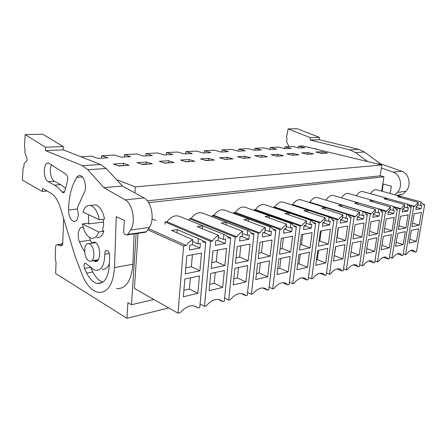 <?xml version="1.0" encoding="UTF-8"?>
<svg xmlns="http://www.w3.org/2000/svg" width="447" height="447" viewBox="0 0 447 447"><rect width="100%" height="100%" fill="white"/><g stroke="black" fill="none" stroke-linecap="round" stroke-linejoin="round"><path stroke-width="0.67" d="M419.225 225.137L411.961 226.651L414.151 213.733L421.42 212.392L419.225 225.137L412.559 223.126M418.263 202.402L414.687 206.369L413.704 206.536L405.569 254.645L406.407 254.427C408.809 251.085 411.117 249.683 413.319 250.225L415.38 252.119L416.487 251.84L424.65 204.659L423.398 204.877L421.074 201.943L400.255 196.25L397.769 196.764L418.263 202.402L417.638 206.067L416.408 206.274L415.839 209.632L421.091 208.699L421.661 205.374L420.448 205.581L421.074 201.943M416.42 241.391L409.161 243.118L411.329 230.361L418.593 228.803L416.42 241.391L409.815 239.268M421.091 208.699L416.23 207.33M420.448 205.581L417.844 204.855M400.428 197.496L400.618 196.345M321.834 151.695L315.912 152.047L321.555 153.427L327.467 153.064L321.834 151.695L321.639 153.198L322.371 153.377M321.639 153.198L320.823 153.248M423.192 204.257L424.65 204.659M408.642 204.67L414.687 206.369M409.234 205.279L413.704 206.536M403.278 253.862L405.569 254.645M410.581 250.516L415.38 252.119M376.871 189.858L376.43 189.735C374.351 189.467 372.357 190.796 370.457 193.713M298.356 147.862L298.562 146.163L302.865 145.957L381.855 165.004L380.185 175.827L383.951 176.783L381.699 191.176M298.562 146.163L304.983 147.722L299.032 148.03L292.606 146.454L284.901 146.823L291.332 148.426L285.125 148.745L278.688 147.124L270.223 147.538L276.665 149.175L270.172 149.51L263.73 147.851L254.879 148.281L261.327 149.963L254.539 150.315L248.091 148.611L238.832 149.058L245.274 150.79L238.162 151.153L231.725 149.404L222.025 149.874L228.456 151.656L220.997 152.036L214.577 150.237L204.408 150.728L210.811 152.561L202.983 152.963L196.591 151.108L185.913 151.622L192.288 153.511L184.058 153.936L177.705 152.019L166.48 152.567L172.81 154.511L164.15 154.958L157.841 152.986L146.029 153.556L152.304 155.567L143.18 156.037L136.938 153.997L124.484 154.601L130.686 156.679L121.059 157.171L114.896 155.064L101.754 155.701L107.867 157.847L97.692 158.372L91.624 156.193L80.767 156.718M63.653 218.538L62.697 243.95C62.317 245.587 61.524 246.185 60.317 245.749L57.551 244.805L61.323 244.252L62.558 244.772M168.731 307.938L126.914 318.286L55.646 273.514L56.037 262.529L55.204 258.271L55.579 247.47C55.713 245.615 56.266 244.693 57.244 244.705L57.551 244.805M126.914 318.286L127.92 302.569L131.496 304.709L136.139 233.613M153.869 299.512L131.496 304.709M383.951 176.783L148.605 202.642M138.056 233.334L134.413 288.483L177.984 313.185L183.616 245.979L186.265 245.526C188.075 242.827 190.226 240.866 192.724 239.648L192.277 244.783L189.791 245.213L189.383 249.918L199.982 248.035L200.401 243.386L197.965 243.805L198.418 238.698L177.191 229.585L171.536 230.434L192.724 239.648M156.031 220.41L152.047 219.08M270.558 227.042L224.908 210.224C220.952 208.956 217.281 210.654 213.895 215.32L212.28 215.543L212.163 216.778M248.275 230.713L203.206 213.32C198.893 211.716 194.87 213.42 191.143 218.432L189.422 218.672L189.277 220.349M325.572 200.038L371.418 213.783L370.272 213.979L362.344 265.764L359.662 264.758M333.741 195.585L333.328 195.462C330.774 195.043 328.377 196.54 326.142 199.96M308.855 202.329L309.872 202.189L355.399 216.532L354.192 216.739L346.364 269.871L343.531 268.776M317.884 197.691L317.51 197.574C314.783 197.082 312.241 198.619 309.872 202.189M363.182 191.674L362.74 191.551C360.5 191.243 358.371 192.646 356.365 195.752M341.447 197.87L386.599 211.185L385.515 211.37L377.497 261.864L374.955 260.942M348.822 193.579L348.386 193.456C345.984 193.098 343.721 194.562 341.603 197.848M313.828 222.712L315.671 223.344L314.28 223.584L310.967 220.298L264.915 204.681C261.545 203.843 258.422 205.486 255.544 209.621L254.103 209.822L254.041 210.392M294.349 225.936L296.367 226.651L294.886 226.903L291.567 223.634L245.453 207.358C241.81 206.33 238.435 208.006 235.329 212.386L233.803 212.599L233.714 213.47M301.189 199.91L300.876 199.809C297.959 199.222 295.243 200.798 292.735 204.536L291.433 204.81M283.582 202.245L283.364 202.173C280.235 201.474 277.33 203.089 274.654 207.006L273.29 207.196L273.251 207.509M224.416 234.619L180.264 216.689C175.537 214.627 171.095 216.314 166.938 221.746L165.105 221.997L164.932 224.232M147.354 200.843L380.185 175.827M381.855 165.004L135.312 186.88L116.561 179.649M134.927 192.897L135.312 186.88M159.316 161.3L164.876 163.11L174.09 162.546L168.502 160.752L159.316 161.3M129.149 165.323L123.685 163.401L113.404 164.01L118.835 165.96L129.149 165.323M283.554 155.779L277.878 154.293L271.089 154.696L276.771 156.199L283.554 155.779M260.389 157.21L267.507 156.768L261.825 155.243L254.706 155.662L260.389 157.21M208.715 158.378L200.452 158.869L206.089 160.568L214.364 160.054L208.715 158.378L208.553 160.149L209.285 160.367M219.455 157.746L225.115 159.389L232.976 158.903L227.305 157.283L219.455 157.746M250.666 157.808L244.99 156.238L237.519 156.679L243.19 158.272L250.666 157.808M292.388 155.232L298.864 154.83L293.198 153.388L286.717 153.774L292.388 155.232M307.838 152.522L301.641 152.891L307.301 154.31L313.487 153.93L307.838 152.522L307.642 154.059L308.374 154.243M194.763 161.266L189.142 159.534L180.432 160.048L186.041 161.803L194.763 161.266M146.717 162.043L137.005 162.613L142.509 164.496L152.248 163.893L146.717 162.043L146.588 163.954L147.309 164.2M284.683 148.633L284.901 146.823M190.383 277.844L189.411 288.969L183.901 290.232M197.842 293.327L183.343 296.774L184.857 279.029L199.423 275.9L197.842 293.327L189.411 288.969M194.272 305.904L198.144 308C192.819 303.921 186.863 305.452 180.281 312.593L177.984 313.185M198.144 308L199.742 307.625L205.765 242.185L203.871 242.509L201.463 239.916L198.418 238.698M201.496 253.075L186.84 255.79L185.298 273.855L199.887 270.815L201.496 253.075M176.934 232.781L177.191 229.585M199.982 248.035L192.294 244.626M197.965 243.805L192.568 241.447M148.544 228.59L186.265 245.526M202.525 240.788L205.765 242.185M147.745 229.775L183.616 245.979M199.887 270.815L191.355 266.725L185.812 267.837M191.355 266.725L192.406 254.762M60.462 244.235L61.323 244.252M270.005 149.466L270.223 147.538M307.642 154.059L306.569 154.126M394.276 206.777L400.998 208.715L404.731 204.631L384.062 198.803L386.739 198.284L407.686 204.15L410.162 207.145L411.167 206.972L403.038 255.298L402.188 255.516L400.104 253.628C397.757 253.002 395.316 254.444 392.768 257.936L391.885 258.165L389.477 257.316M386.862 199.591L387.057 198.362M395.131 207.492L399.97 208.889L391.885 258.165M400.998 208.715L399.97 208.889M397.299 253.829L402.188 255.516M409.983 206.637L411.167 206.972M404.731 204.631L404.105 208.391L402.814 208.609L402.25 212.046L407.765 211.068L408.334 207.665L407.066 207.883L404.323 207.101M407.066 207.883L407.686 204.15M407.765 211.068L402.652 209.587M403.177 244.537L395.556 246.347L397.707 233.289L405.34 231.652L403.177 244.537L396.232 242.24M408.15 214.845L400.512 216.259L398.333 229.49L405.965 227.897L408.15 214.845M405.965 227.897L398.953 225.729M254.667 150.309L254.879 148.281M291.656 155.042L293.74 155.148M293.008 154.958L293.198 153.388M386.599 211.185L390.488 206.983L369.658 200.949L372.541 200.418L393.6 206.475L396.238 209.531L397.299 209.347L389.225 258.847L388.331 259.081L386.236 257.204C383.738 256.489 381.129 257.964 378.419 261.629L377.497 261.864M372.602 201.798L372.804 200.485M380.241 209.805L385.515 211.37M383.353 257.316L388.331 259.081M396.036 208.984L397.299 209.347M390.488 206.983L389.873 210.833L388.51 211.068L387.946 214.594L393.757 213.56L394.321 210.073L392.986 210.302L390.091 209.453M392.986 210.302L393.6 206.475M393.757 213.56L388.37 211.962M389.259 247.845L381.241 249.75L383.375 236.368L391.404 234.641L389.259 247.845L381.945 245.353M394.204 217.426L386.158 218.913L383.995 232.474L392.03 230.803L394.204 217.426M392.03 230.803L384.638 228.445M238.625 151.131L238.832 149.058M276.034 156.003L278.431 156.092M277.693 155.902L277.878 154.293M371.418 213.783L375.486 209.464L354.505 203.201L357.628 202.664L378.765 208.928C380.045 209.325 380.984 210.364 381.582 212.046L382.699 211.85L374.692 262.585L373.753 262.83L371.669 260.981C368.993 260.148 366.21 261.657 363.316 265.512L362.344 265.764M357.606 204.128L357.812 202.714M364.45 212.202L370.272 213.979M368.702 260.981L373.753 262.83M381.347 211.448L382.699 211.85M375.486 209.464L374.871 213.415L373.441 213.66L372.882 217.27L379.006 216.186L379.564 212.604L378.156 212.85L375.106 211.928M378.156 212.85L378.765 208.928M379.006 216.186L373.318 214.448M374.62 251.326L366.171 253.332L368.283 239.614L376.743 237.793L374.62 251.326L366.898 248.616M379.514 220.142L371.038 221.712L368.898 235.619L377.363 233.854L379.514 220.142M377.363 233.854L369.563 231.3M221.824 151.997L222.025 149.874M259.651 157.009L262.383 157.087M261.646 156.886L261.825 155.243M355.399 216.532L359.656 212.079L338.535 205.575L341.933 205.039L363.12 211.509C364.478 211.912 365.478 212.973 366.127 214.694L367.305 214.493L359.394 266.524L358.399 266.775L356.343 264.965C353.476 263.998 350.493 265.546 347.397 269.608L346.364 269.871M341.81 206.587L342.028 205.067M347.576 214.649L354.192 216.739M353.298 264.847L358.399 266.775M365.858 214.046L367.305 214.493M359.656 212.079L359.047 216.13L357.539 216.393L356.985 220.103L363.45 218.952L364.003 215.281L362.511 215.538L359.287 214.532M362.511 215.538L363.12 211.509M363.45 218.952L357.438 217.058M359.187 254.991L350.28 257.109L352.365 243.034L361.288 241.117L359.187 254.991L351.029 252.035M364.031 223.008L355.08 224.662L352.968 238.933L361.902 237.078L364.031 223.008M361.902 237.078L353.655 234.284M204.218 152.902L204.408 150.728M242.458 158.065L245.548 158.126M244.811 157.92L244.99 156.238M292.735 204.536L338.468 219.432L342.927 214.839L321.684 208.084L325.371 207.542L346.621 214.247C348.045 214.666 349.113 215.745 349.811 217.488L351.051 217.276L343.251 270.675L342.206 270.943L340.212 269.189C337.133 268.049 333.92 269.63 330.584 273.933L329.495 274.212L326.494 273.005M325.148 209.185L325.371 207.542M335.798 246.593L334.255 255.762M291.444 204.709L337.189 219.656L329.495 274.212M338.468 219.432L337.189 219.656M337.066 268.932L342.206 270.943M349.493 216.778L351.051 217.276M342.927 214.839L342.329 219.002L340.731 219.276L340.189 223.087L347.017 221.874L347.565 218.102L345.995 218.376L342.575 217.276M345.995 218.376L346.587 214.242M347.017 221.874L340.653 219.801M342.91 258.858L333.496 261.093L335.546 246.649L344.978 244.621L342.91 258.858L334.507 255.706M347.682 226.031L338.223 227.78L336.144 242.442L345.581 240.475L347.682 226.031M345.581 240.475L336.837 237.553M337.088 237.502L338.474 227.735M185.734 153.846L185.913 151.622M224.383 159.177L227.875 159.221M227.137 159.009L227.305 157.283M274.654 207.006L320.544 222.505L325.22 217.762L303.882 210.733L307.782 210.163L329.288 217.181C330.735 217.633 331.825 218.723 332.557 220.449L333.87 220.22L326.204 275.061L325.103 275.341L323.209 273.676C319.89 272.324 316.42 273.933 312.811 278.503L311.66 278.799L308.469 277.47M307.547 211.939L307.782 210.163M318.532 250.303L317.264 259.662L316.493 259.836M273.29 207.196L319.192 222.74L311.66 278.799M320.544 222.505L319.192 222.74M319.963 273.257L325.103 275.341M332.177 219.667L333.87 220.22M325.22 217.762L324.639 222.042L322.946 222.332L322.41 226.249L329.646 224.964L330.182 221.092L328.517 221.377L324.896 220.17M328.517 221.377L329.104 217.13M329.646 224.964L322.896 222.69M325.707 262.948L315.75 265.311L317.761 250.471L327.74 248.325L325.707 262.948L317.264 259.662M330.394 229.233L320.382 231.082L318.342 246.146L328.333 244.068L330.394 229.233M328.333 244.068L319.795 240.972L319.024 241.123M319.795 240.972L321.153 230.943M166.306 154.846L166.48 152.567M208.553 160.149L205.357 160.344M255.544 209.621L301.541 225.763L306.458 220.863L285.041 213.537L289.17 212.928L310.967 220.298M288.93 214.867L289.17 212.928M300.261 254.231L299.026 263.842L297.674 264.149M254.103 209.822L300.099 226.009L292.763 283.661L289.377 282.186M301.541 225.763L300.099 226.009M301.898 277.844L307.005 279.995L305.262 278.453C301.68 276.838 297.92 278.47 293.986 283.348L292.763 283.661M315.671 223.344L308.173 279.699L307.005 279.995M306.458 220.863L305.888 225.266L304.089 225.573L303.569 229.602L311.241 228.238L311.766 224.254L310 224.556L306.15 223.232M310 224.556L310.57 220.187M311.241 228.238L304.066 225.729M307.502 267.272L296.953 269.781L298.909 254.522L309.492 252.248L307.502 267.272L299.026 263.842M312.084 232.619L301.468 234.586L299.479 250.074L310.067 247.867L312.084 232.619M310.067 247.867L301.496 244.638L300.144 244.911M301.496 244.638L302.82 234.334M145.873 155.897L146.029 153.556M185.309 161.579L189.718 161.579M188.992 161.35L189.142 159.534M235.329 212.386L281.347 229.227L286.527 224.154L265.065 216.51L269.446 215.862L291.567 223.634M269.2 217.98L269.446 215.862M280.906 258.388L279.705 268.273L277.704 268.731M233.803 212.599L279.822 229.49L272.715 288.818L269.105 287.175M281.347 229.227L279.822 229.49M282.806 282.716L287.829 284.929L286.309 283.56C282.431 281.61 278.33 283.247 274.011 288.483L272.715 288.818M296.367 226.651L289.069 284.61L287.829 284.929M286.527 224.154L285.974 228.685L284.063 229.015L283.56 233.166L291.712 231.714L292.221 227.612L290.343 227.936L286.248 226.461M290.343 227.936L290.902 223.439M291.712 231.714L284.219 228.987M288.203 271.86L277.006 274.519L278.9 258.819L290.137 256.405L288.203 271.86L279.705 268.273M292.662 236.212L281.381 238.301L279.453 254.242L290.701 251.901L292.662 236.212M290.701 251.901L282.102 248.526L280.096 248.929M282.102 248.526L283.392 237.927M124.344 157.003L124.484 154.601M164.155 162.876L169.089 162.853M168.363 162.619L168.502 160.752M213.895 215.32L259.863 232.909C261.428 230.473 263.244 228.719 265.322 227.652L243.855 219.667L248.51 218.98L271.005 227.21L274.274 230.44L275.849 230.171L268.792 289.824L267.479 290.164L266.256 289.041C262.054 286.661 257.567 288.293 252.79 293.942L251.41 294.299L247.554 292.455M248.258 221.304L248.51 218.98M260.361 262.802L259.204 272.972L256.477 273.598M212.28 215.543L258.237 233.189L251.41 294.299M259.863 232.909L258.237 233.189M262.601 287.918L267.479 290.164M273.614 229.345L275.849 230.171M265.322 227.652L264.792 232.328L262.758 232.675L262.272 236.949L270.949 235.407L271.441 231.183L269.446 231.524L265.071 229.887M269.446 231.524L269.982 226.892M270.949 235.407L263.451 232.557M267.714 276.727L255.801 279.559L257.628 263.395L269.58 260.825L267.714 276.727L259.204 272.972M272.016 240.033L260.009 242.252L258.159 258.679L270.122 256.187L272.016 240.033M270.122 256.187L261.512 252.656L258.774 253.203M261.512 252.656L262.758 241.743M101.631 158.171L101.754 155.701M146.588 163.954L141.794 164.25M191.143 218.432L236.949 236.837C238.592 234.317 240.514 232.496 242.721 231.384L221.293 223.019L226.243 222.293L249.197 231.071L252.326 234.2L254.002 233.915L247.236 295.372L245.833 295.73L245.029 294.964C240.469 292.025 235.524 293.618 230.183 299.758L228.713 300.133L224.59 298.06M225.992 224.858L226.243 222.293M238.514 267.502L237.407 277.967L233.859 278.777M189.422 218.672L235.211 237.133L228.713 300.133M236.949 236.837L235.211 237.133M241.184 293.483L245.833 295.73M251.505 232.948L254.002 233.915M242.721 231.384L242.213 236.206L240.039 236.58L239.581 240.989L248.834 239.341L249.303 234.988L247.174 235.351L242.497 233.513M247.174 235.351L247.688 230.574M248.834 239.341L241.335 236.357M245.911 281.906L233.222 284.923L234.96 268.261L247.699 265.524L245.911 281.906L237.407 277.967M250.035 244.096L237.228 246.465L235.463 263.406L248.219 260.752L250.035 244.096M248.219 260.752L239.614 257.047L236.055 257.763M239.614 257.047L240.804 245.805M118.125 165.703L124.277 165.625M123.568 165.373L123.685 163.401M166.938 221.746L212.465 241.034C214.186 238.424 216.225 236.536 218.577 235.373L197.233 226.601L202.525 225.824L226.037 235.278L228.898 238.217L230.691 237.91L224.265 301.278L222.511 301.407C217.583 297.73 212.101 299.244 206.067 305.96L204.502 306.363L200.072 304.005M202.267 228.668L202.525 225.824M215.236 272.502L214.191 283.292L209.721 284.314M165.105 221.997L210.604 241.352L204.502 306.363M212.465 241.034L210.604 241.352M218.443 299.456L222.768 301.664M227.858 236.754L230.691 237.91M218.577 235.373L218.097 240.346L215.772 240.749L215.337 245.302L225.232 243.542L225.679 239.044L223.399 239.436L218.387 237.357M223.399 239.436L223.891 234.502M225.232 243.542L217.756 240.408M222.667 287.432L209.118 290.651L210.755 273.463L224.366 270.541L222.667 287.432L214.191 283.292M226.579 248.437L212.895 250.968L211.23 268.451L224.858 265.613L226.579 248.437M224.858 265.613L216.281 261.724L211.783 262.629M216.281 261.724L217.398 250.136M88.847 260.841C83.416 258.215 83.31 242.291 88.763 243.688L89.651 244.001C95.138 246.442 95.295 262.64 89.847 261.21L88.847 260.841M99.273 219.751L82.986 212.023C84.544 207.201 86.981 205.017 90.3 205.469L91.479 205.86C95.317 207.939 97.915 212.571 99.273 219.751L104.531 219.103C103.179 211.962 100.575 207.363 96.72 205.302L95.535 204.916L92.691 205.212M103.296 219.253L103.643 224.511L102.514 230.579L103.888 231.255L98.647 231.976L82.455 223.908L87.629 223.254L88.925 223.897L103.609 222.03M103.888 231.255C102.274 235.826 99.888 237.905 96.731 237.491M98.647 231.976C97.049 236.569 94.68 238.659 91.534 238.24L89.953 237.687C86.215 235.407 83.718 230.814 82.455 223.908M319.203 139.688L310.229 140.04L349.872 149.874L355.544 152.583L364.383 152.019L358.734 149.348L319.203 139.688L319.309 137.335L297.126 128.714L288.103 128.909L286.454 137.894L287.091 138.888L286.588 141.626L288.986 146.627M364.383 152.019L380.442 163.758L401.803 171.268C409.217 173.475 411.748 185.902 405.848 191.26L402.741 194.356L397.249 195.428M319.309 137.335L310.33 137.659L288.103 128.909M310.229 140.04L310.33 137.659M355.544 152.583L367.725 161.596M380.442 163.758L377.693 163.999M381.397 167.977L393.148 172.162C400.601 174.414 403.16 187.042 397.243 192.473L394.936 194.797M390.102 193.473L391.382 186.181L383.152 184.008L382.263 191.333M316.219 148.722L314.744 148.817M45.376 147.219L45.454 150.578L82.265 165.608L87.752 169.704L103.86 187.639L125.177 199.87C132.658 203.553 136.056 222.455 130.574 230.049L127.719 234.44L126.618 235.005L125.328 234.697C124.21 234.189 123.646 232.96 123.64 231.021L124.395 220.393L116.231 216.689L114.51 267.619C113.136 284.46 107.822 292.729 98.552 292.433C92.205 291.12 86.863 285.577 82.533 275.793L74.8 255.405L60.591 208.425C58.132 200.658 54.841 195.529 50.729 193.037L42.705 188.483L42.163 191.433L22.35 180.046L23.11 167.927L23.853 167.368L24.088 163.624L26.904 160.669L27.055 158.316L24.808 152.293L25.049 148.499L24.423 147.102L25.211 134.603L42.722 134.223L63.228 146.571L45.376 147.219L25.211 134.603M88.925 223.897L88.439 218.013L88.769 214.767M68.514 209.939C68.844 196.596 71.604 185.734 76.8 177.347C77.756 175.911 78.895 175.319 80.209 175.576C84.662 176.14 87.271 188.528 83.919 193.26L78.365 205.424C77.297 206.9 77.141 208.911 77.895 211.448L78.354 214.811C77.839 219.404 76.331 221.628 73.828 221.477C70.542 220.097 68.777 216.247 68.514 209.939L77.426 208.972M89.517 237.435L90.003 239.234C90.506 241.263 91.322 242.436 92.451 242.755L94.652 242.112L95.295 242.38C101.245 245.805 101.022 263.004 95.088 261.45L93.255 260.629M84.639 251.845L81.991 247.364L79.437 241.749C76.739 235.385 78.812 226.305 82.818 227.339L83.231 227.445M48.276 181.717L54.556 185.153C57.127 186.567 59.596 188.83 61.977 191.953L63.077 192.758C64.01 192.869 64.653 192.126 65.011 190.523L67.424 181.001C68.039 178.057 67.542 175.788 65.938 174.201L48.678 163.133C43.152 161.468 42.811 179.202 48.276 181.717L54.389 181.258L60.703 184.667L65.463 188.31M109.347 265.144L109.644 255.98C109.521 252.968 108.621 251.125 106.945 250.454C105.531 250.443 104.805 251.706 104.766 254.237C104.576 265.01 101.598 270.39 95.837 270.385L93.524 269.535L85.533 263.093C83.902 263.557 83.55 265.345 84.477 268.451L86.651 273.095C89.752 279.207 93.378 282.672 97.541 283.487C104.436 283.722 108.37 277.604 109.347 265.144M42.163 191.433L47.159 191.009M45.454 150.578L63.29 149.868L63.228 146.571M63.29 149.868L100.67 164.524L106.23 168.525L122.484 186.03L144.023 197.92C151.583 201.496 154.93 219.952 149.348 227.4L146.437 231.714L145.314 232.272L127.216 234.921M103.86 187.639L122.484 186.03M134.106 233.91L132.893 264.25C131.424 280.744 125.987 288.885 116.583 288.667M51.578 164.82C48.969 169.212 50.74 179.582 54.389 181.258M109.386 263.892C107.582 267.837 105.146 269.619 102.084 269.245M90.842 267.742L92.842 271.96C95.714 277.581 99.089 280.962 102.972 282.091M61.049 244.163L62.72 243.28M358.734 149.348L349.872 149.874M401.803 171.268L393.148 172.162M397.243 192.473L405.848 191.26M402.741 194.356L396.601 195.25M82.265 165.608L100.67 164.524M87.752 169.704L106.23 168.525M125.177 199.87L144.023 197.92M130.574 230.049L149.348 227.4M127.719 234.44L146.437 231.714M114.51 267.619L132.893 264.25M76.8 177.347L82.365 176.951M93.943 261.037L97.848 260.366M93.546 242.436L94.993 242.218M79.437 241.749L90.266 240.168M54.556 185.153L60.703 184.667M61.977 191.953L64.631 191.718M104.766 254.237L109.325 253.483M84.477 268.451L90.4 267.401M86.651 273.095L92.842 271.96M376.43 189.735L400.255 196.25M57.244 244.705L61.01 244.157M60.317 245.749L62.032 245.498M362.74 191.551L386.739 198.284M348.386 193.456L372.541 200.418M333.328 195.462L357.628 202.664M356.036 264.847L356.343 264.965M317.51 197.574L341.933 205.039M339.72 268.999L340.212 269.189M300.876 199.809L346.621 214.247M322.471 273.38L323.209 273.676M283.364 202.173L329.288 217.181M304.211 278.012L305.262 278.453M284.84 282.917L286.309 283.56M264.238 288.114L266.256 289.041M242.28 293.64L245.029 294.964M218.806 299.518L222.511 301.407M88.763 243.688L95.664 242.648M91.439 260.942L98.306 259.768M90.3 205.469L95.535 204.916M73.828 221.477L75.353 221.287M95.088 261.45L96.893 261.137M93.25 242.637L95.228 242.341M63.709 192.702L63.083 192.758M102.274 282.549L97.541 283.487"/></g></svg>
